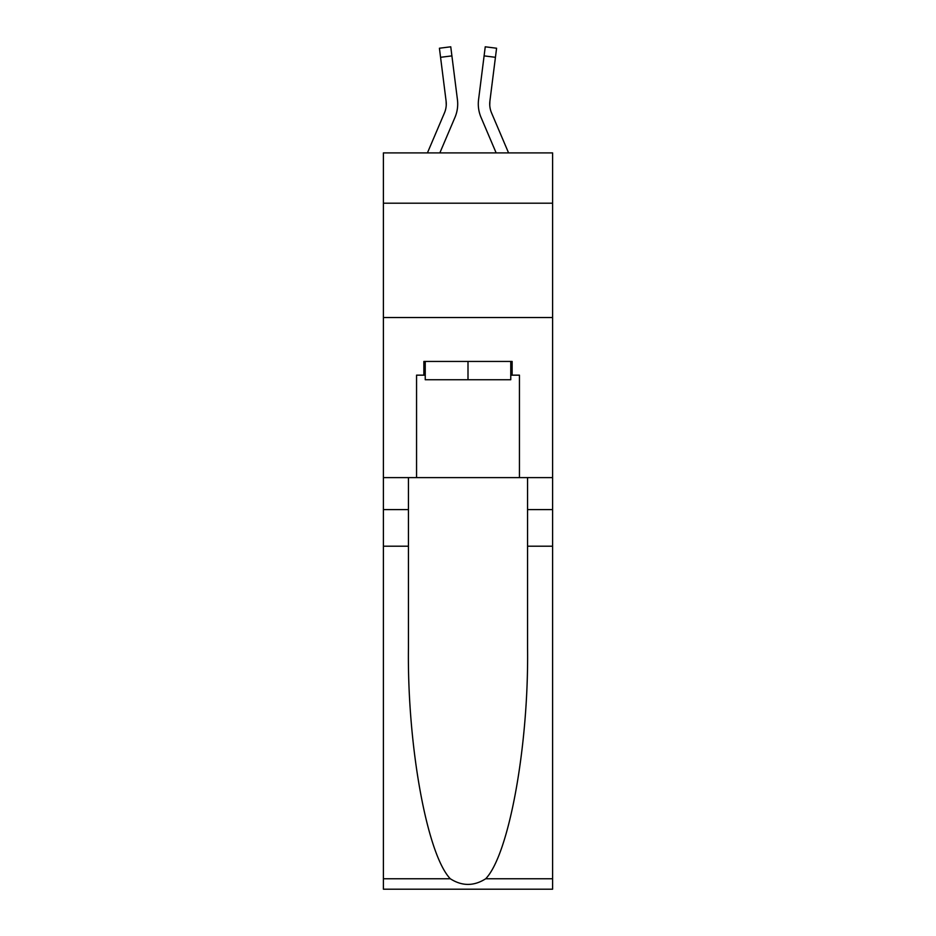 <?xml version="1.0" encoding="UTF-8"?>
<svg xmlns="http://www.w3.org/2000/svg" width="936" height="936" viewBox="0 0 936 936"><rect width="100%" height="100%" fill="white"/><g stroke="black" fill="none" stroke-linecap="round" stroke-linejoin="round"><path stroke-width="1.4" d="M552.603 203.206L552.603 152.896L383.397 152.896L383.397 203.206L552.603 203.206L552.603 477.606L519.445 477.606L519.445 375.16L512.132 375.16L512.132 361.448L423.868 361.448L423.868 375.16L425.236 375.16M383.397 546.203L408.435 546.203L408.435 648.18C407.219 745.641 426.991 854.533 450.31 878.764C462.091 886.287 473.885 886.287 485.69 878.764L552.603 878.764L552.603 889.2L383.397 889.2L383.397 203.206M439.85 152.896L454.966 117.398A34.304 34.304 -37.5 0 0 457.435 99.672L451.901 55.879L440.563 57.307L439.417 48.227L450.754 46.8L451.901 55.879M427.424 152.896L444.448 112.928A22.862 22.862 -28.2 0 0 446.273 104.013A22.862 22.862 -37.5 0 1 444.448 112.928A22.862 22.862 -37.5 0 0 446.273 104.013A22.862 22.862 -37.5 0 1 444.448 112.928A22.862 22.862 -37.5 0 0 446.273 104.013A22.862 22.862 -37.5 0 1 444.448 112.928A22.862 22.862 -37.5 0 0 446.273 104.013A22.862 22.862 -37.5 0 1 444.448 112.928A22.862 22.862 -37.5 0 0 446.273 104.013A22.862 22.862 -37.5 0 1 444.448 112.928A22.862 22.862 -37.5 0 0 446.273 104.013A22.862 22.862 -37.5 0 1 444.448 112.928A22.862 22.862 -37.5 0 0 446.273 104.013A22.862 22.862 -37.5 0 1 444.448 112.928A22.862 22.862 -37.5 0 0 446.273 104.013A22.862 22.862 -37.5 0 1 444.448 112.928A22.862 22.862 -37.5 0 0 446.273 104.013A22.862 22.862 -37.5 0 1 444.448 112.928A22.862 22.862 -37.5 0 0 446.273 104.013A22.862 22.862 -37.5 0 1 444.448 112.928A22.862 22.862 -37.5 0 0 446.273 104.013A22.862 22.862 -37.5 0 1 444.448 112.928A22.862 22.862 -37.5 0 0 446.273 104.013A22.862 22.862 -37.5 0 1 444.448 112.928A22.862 22.862 -37.5 0 0 446.273 104.013A22.862 22.862 -37.5 0 1 444.448 112.928A22.862 22.862 -37.5 0 0 446.273 104.013A22.862 22.862 -37.5 0 1 444.448 112.928A22.862 22.862 -37.5 0 0 446.273 104.013A22.862 22.862 -37.5 0 1 444.448 112.928A22.862 22.862 -37.5 0 0 446.273 104.013A22.862 22.862 -37.5 0 1 444.448 112.928A22.862 22.862 -37.5 0 0 446.098 101.1L440.563 57.307M457.271 98.292L457.435 99.672M508.576 152.896L491.552 112.928A22.862 22.862 28.2 0 1 489.727 104.001A22.862 22.862 37.5 0 0 491.552 112.928A22.862 22.862 37.5 0 1 489.727 104.001A22.862 22.862 37.5 0 0 491.552 112.928A22.862 22.862 37.5 0 1 489.727 104.001A22.862 22.862 37.5 0 0 491.552 112.928A22.862 22.862 37.5 0 1 489.727 104.001A22.862 22.862 37.5 0 0 491.552 112.928A22.862 22.862 37.5 0 1 489.727 104.001A22.862 22.862 37.5 0 0 491.552 112.928A22.862 22.862 37.5 0 1 489.727 104.001A22.862 22.862 37.5 0 0 491.552 112.928A22.862 22.862 37.5 0 1 489.727 104.001A22.862 22.862 37.5 0 0 491.552 112.928A22.862 22.862 37.5 0 1 489.727 104.001A22.862 22.862 37.5 0 0 491.552 112.928A22.862 22.862 37.5 0 1 489.727 104.001A22.862 22.862 37.5 0 0 491.552 112.928A22.862 22.862 37.5 0 1 489.727 104.001A22.862 22.862 37.5 0 0 491.552 112.928A22.862 22.862 37.5 0 1 489.727 104.001A22.862 22.862 37.5 0 0 491.552 112.928A22.862 22.862 37.5 0 1 489.727 104.001A22.862 22.862 37.5 0 0 491.552 112.928A22.862 22.862 37.5 0 1 489.727 104.001A22.862 22.862 37.5 0 0 491.552 112.928A22.862 22.862 37.5 0 1 489.727 104.001A22.862 22.862 37.5 0 0 491.552 112.928A22.862 22.862 37.5 0 1 489.727 104.001A22.862 22.862 37.5 0 0 491.552 112.928A22.862 22.862 37.5 0 1 489.727 104.001A22.862 22.862 37.5 0 0 491.552 112.928A22.862 22.862 37.5 0 1 489.902 101.1L495.436 57.307L484.099 55.879L485.246 46.8L496.583 48.227L485.246 46.8L496.583 48.227L485.246 46.8L496.583 48.227L485.246 46.8L496.583 48.227L495.436 57.307M496.15 152.896L481.034 117.398A34.304 34.304 37.5 0 1 478.565 99.672L484.099 55.879M489.75 105.078L489.902 101.1L489.75 105.078M510.763 361.448L510.763 379.735L425.236 379.735L425.236 361.448M468 361.448L468 379.735M485.69 878.764C509.008 854.533 528.781 745.641 527.565 648.18L527.565 477.606M527.565 546.203L552.603 546.203L552.603 477.606M408.435 477.606L408.435 546.203M552.603 878.764L552.603 546.203M383.397 477.606L416.555 477.606L416.555 375.16L423.868 375.16M383.397 317.538L552.603 317.538M416.555 477.606L519.445 477.606M510.763 375.16L512.132 375.16M446.25 105.078L446.098 101.1L446.25 105.078M478.331 105.639L478.284 103.954M478.565 99.672L478.729 98.292M496.583 48.227L485.246 46.8M527.565 509.617L552.603 509.617M408.435 509.617L383.397 509.617M383.397 878.764L450.31 878.764M439.417 48.227L450.754 46.8"/></g></svg>
